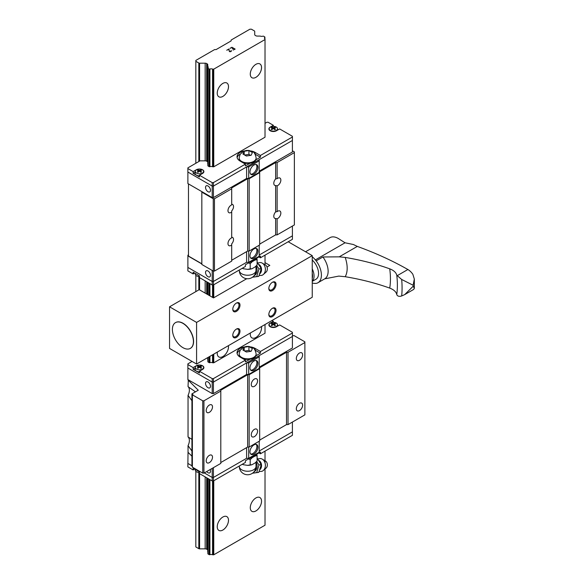 <?xml version="1.0" encoding="UTF-8"?>
<svg xmlns="http://www.w3.org/2000/svg" width="584" height="584" viewBox="0 0 584 584"><rect width="100%" height="100%" fill="white"/><g stroke="black" fill="none" stroke-linecap="round" stroke-linejoin="round"><path stroke-width="0.88" d="M258.894 264.494A5.212 3.927 84.3 0 1 259.011 264.559A5.212 3.927 84.3 0 1 261.515 268.961A5.212 3.927 84.3 0 1 259.858 273.728M265.019 123.326L266.881 122.253L268.085 122.253L273.341 125.29L270.188 127.108A4.46 2.577 180 0 0 268.881 128.933A4.46 2.577 180 0 0 270.188 130.75A4.46 2.577 180 0 0 276.495 130.75L279.648 128.933L292.416 136.306L292.416 140.467L259.208 159.636L259.208 172.368L248.689 178.441L246.601 178.441L213.408 197.604L212.204 197.604L202.298 191.888L201.838 192.151L213.255 198.743L213.255 271.071L214.459 271.071L231.695 261.121L231.695 245.017A4.46 2.577 -60 0 1 228.899 245.623A4.46 2.577 -60 0 1 227.979 243.579A4.46 2.577 -60 0 1 231.695 237.849L231.695 210.919A4.46 2.577 120 0 0 233.534 206.546A4.46 2.577 120 0 0 232.607 204.502A4.46 2.577 120 0 0 231.695 204.298M231.695 245.017L231.695 243.878A4.46 2.577 120 0 0 233.534 239.506A4.46 2.577 120 0 0 232.607 237.462A4.46 2.577 120 0 0 231.695 237.257M231.695 212.065A4.46 2.577 -60 0 1 228.899 212.664A4.46 2.577 -60 0 1 227.979 210.627A4.46 2.577 -60 0 1 231.695 204.896L231.695 187.924L247.653 178.711L249.156 178.711L249.156 251.04L259.668 244.966L259.668 172.638L249.156 178.711M259.668 172.638L259.668 171.769L275.633 162.556L277.13 162.556L277.13 178.66L275.633 178.93A4.46 2.577 120 0 0 273.794 183.303A4.46 2.577 120 0 0 274.714 185.347A4.46 2.577 120 0 0 275.633 185.551L277.13 185.829L277.13 211.612L275.633 211.89A4.46 2.577 120 0 0 273.794 216.262A4.46 2.577 120 0 0 274.714 218.306A4.46 2.577 120 0 0 275.633 218.511L277.13 218.781L277.13 234.885L294.373 224.935L294.373 151.913L292.401 150.774M277.13 211.612A4.46 2.577 -60 0 1 279.926 211.014A4.46 2.577 -60 0 1 280.853 213.05A4.46 2.577 -60 0 1 277.13 218.781M277.13 178.66A4.46 2.577 -60 0 1 279.926 178.054A4.46 2.577 -60 0 1 280.853 180.098A4.46 2.577 -60 0 1 277.13 185.829M256.193 248.419A5.628 3.248 -60 0 1 256.887 250.609A5.628 3.248 -60 0 1 254.763 255.894A5.628 3.248 -60 0 1 250.66 257.997M249.967 255.807A5.628 3.248 -60 0 1 252.427 250.142A5.628 3.248 -60 0 1 256.763 248.631A5.628 3.248 -60 0 1 257.931 251.208A5.628 3.248 -60 0 1 255.471 256.88A5.628 3.248 -60 0 1 251.135 258.383A5.628 3.248 -60 0 1 249.967 255.807M205.524 272.407A3.504 2.022 60 0 1 206.254 270.808A3.504 2.022 60 0 1 208.955 271.743A3.504 2.022 60 0 1 210.488 275.276A3.504 2.022 60 0 1 209.758 276.874A3.504 2.022 60 0 1 207.057 275.94A3.504 2.022 60 0 1 205.524 272.407M195.202 273.392L195.297 274.254A4.154 2.394 0 0 0 196.501 275.801A4.154 2.394 0 0 0 199.436 276.502M257.799 262.939L260.428 262.544A6.497 4.906 84.3 0 1 262.223 263.107L265.377 264.932A4.081 3.081 84.3 0 1 267.341 268.341A4.081 3.081 84.3 0 1 266.085 272.071L263.347 274.48A6.497 4.906 84.3 0 1 261.698 275.385L259.15 275.524M265.377 264.932L262.223 263.107A6.497 4.906 84.3 0 1 265.34 268.538A6.497 4.906 84.3 0 1 263.347 274.48M252.478 277.225L258.748 276.371L260.807 270.188L261.019 268.735L260.471 267.406L257.018 261.953M242.294 268.268L243.426 268.735A8.753 5.052 180 0 1 242.265 268.29M256.193 164.535A5.628 3.248 -60 0 1 256.887 166.732A5.628 3.248 -60 0 1 254.763 172.017A5.628 3.248 -60 0 1 250.66 174.12M257.931 167.331A5.628 3.248 -60 0 1 255.471 172.995A5.628 3.248 -60 0 1 251.135 174.507A5.628 3.248 -60 0 1 249.967 171.93A5.628 3.248 -60 0 1 252.427 166.265A5.628 3.248 -60 0 1 256.763 164.754A5.628 3.248 -60 0 1 257.931 167.331M210.488 190.282A3.504 2.022 60 0 1 209.758 191.888A3.504 2.022 60 0 1 207.057 190.946A3.504 2.022 60 0 1 205.524 187.42A3.504 2.022 60 0 1 206.254 185.814A3.504 2.022 60 0 1 208.955 186.756A3.504 2.022 60 0 1 210.488 190.282M241.63 161.965A8.497 4.906 180 0 1 239.155 158.505L239.155 157.928A8.497 4.906 180 0 0 241.645 161.403A8.497 4.906 180 0 0 250.908 162.462A8.497 4.906 180 0 0 256.15 157.928L256.15 158.505A8.497 4.906 180 0 1 255.821 159.855A8.497 4.906 180 0 1 250.003 163.221A8.497 4.906 180 0 1 241.659 161.98M244.185 151.278L248.923 150.548L252.39 152.548L251.12 155.286L246.382 156.016L242.915 154.015L244.185 151.278L244.185 154.541M202.59 169.776A4.46 2.577 180 0 1 203.896 171.601A4.46 2.577 180 0 1 202.59 173.419L199.436 175.244L199.436 176.974L193.129 173.331L193.129 171.601L196.282 169.776A4.46 2.577 180 0 1 202.59 169.776M199.436 175.85A4.358 2.511 180 0 1 196.355 175.112A4.358 2.511 180 0 1 195.093 173.178L195.297 171.28A4.154 2.394 180 0 1 197.969 169.185A4.154 2.394 180 0 1 202.371 169.732A4.154 2.394 180 0 1 203.582 171.28A4.154 2.394 180 0 1 201.144 173.609A4.154 2.394 180 0 1 196.501 173.119A4.154 2.394 180 0 1 195.297 171.28M200.881 170.477L200.881 169.849L201.597 170.265L200.159 170.71L201.597 171.93L200.881 172.353L199.436 171.127L197.998 172.353L197.275 171.93L198.713 170.71L197.275 170.265L197.998 169.849L199.436 170.294L199.436 171.127M276.276 127.064A4.154 2.394 180 0 1 277.48 128.611A4.154 2.394 180 0 1 275.049 130.94A4.154 2.394 180 0 1 270.407 130.451A4.154 2.394 180 0 1 269.195 128.611A4.154 2.394 180 0 1 271.874 126.516A4.154 2.394 180 0 1 276.276 127.064M274.779 127.808L274.779 127.188L275.502 127.604L274.064 128.042L275.502 129.268L274.779 129.685L273.341 128.458L271.896 129.685L271.18 129.268L272.618 128.042L271.18 127.604L271.896 127.188L273.341 127.626L273.341 128.458M259.208 159.636L213.408 186.084L212.204 186.084L187.873 172.032L187.873 167.871L200.035 160.841L205.167 160.841A2.124 1.226 0 0 1 206.67 161.206L207.137 161.476A2.124 1.226 0 0 1 207.736 162.162M271.896 127.808L271.896 127.188M274.064 129.057L274.064 128.042M272.618 129.057L272.618 128.042M273.341 127.626L274.779 127.188M197.998 170.477L197.998 169.849M200.159 171.725L200.159 170.71M198.713 171.725L198.713 170.71M199.436 170.294L200.881 169.849M273.341 125.29L273.341 126.363M277.575 129.465L278.145 129.801M195.202 172.134L193.129 173.331M193.129 171.601L187.873 168.564M212.204 197.604L212.204 182.609L199.436 175.244M207.875 68.087A0.635 0.365 180 0 0 208.065 68.35L209.138 68.97A0.635 0.365 180 0 0 209.919 69.022A2.424 1.402 180 0 1 212.554 69.08A0.635 0.365 180 0 0 212.919 69.146L213.766 69.146L265.019 39.551L265.019 137.203L213.766 166.798L212.919 166.798A0.635 0.365 180 0 1 212.554 166.725A2.424 1.402 0 0 0 209.919 166.674A0.635 0.365 180 0 1 209.138 166.615L208.065 165.995A0.635 0.365 180 0 1 207.875 165.739L207.875 68.087A0.635 0.365 180 0 1 207.955 67.912A2.424 1.402 180 0 0 208.247 67.24A2.424 1.402 180 0 0 207.868 66.488A0.635 0.365 180 0 1 207.758 66.167L207.758 64.693L207.758 66.167M207.868 66.488L207.868 164.133A2.424 1.402 0 0 0 207.868 164.133A0.635 0.365 180 0 1 207.736 163.914L207.736 66.262M250.003 163.221L245.404 165.878L245.404 164.141L213.408 182.609L212.204 182.609M245.404 164.141L240.141 161.104A10.622 6.132 180 0 1 237.031 156.767A10.622 6.132 180 0 1 244.265 150.957M251.04 150.957A10.622 6.132 180 0 1 255.164 152.431L260.42 155.468L260.42 157.206L255.821 159.855M292.416 136.999L260.42 155.468M248.923 150.548L248.923 154.38L244.973 154.994M250.478 155.278L248.923 154.38M260.42 157.206L255.164 154.169L255.164 152.431M237.141 157.636A10.622 6.132 180 0 1 240.294 154.081M213.408 197.604L213.408 182.609M202.298 191.888L187.887 183.566L187.887 172.039M246.601 178.441L246.601 166.915M248.689 178.441L248.689 166.907L246.616 166.907M259.208 160.834L248.689 166.907M259.208 171.163L292.401 152.001L292.401 140.474M213.255 198.743L214.459 198.743L231.695 188.793M277.13 162.556L294.373 152.607M188.471 254.865L187.887 255.201L187.887 267.428L212.204 281.466L213.408 281.466L246.601 262.304L248.689 262.304L259.208 256.23L259.208 245.236M187.887 266.727L187.873 267.428L212.204 281.481L213.408 281.481L246.616 262.304M292.401 226.066L292.401 235.863L259.208 255.033L292.401 235.863L292.401 235.162M194.633 273.064L193.129 273.933L193.129 272.195L199.436 275.838L199.436 277.575L212.204 284.948L213.408 284.948L245.404 266.472L245.404 264.742L249.645 262.289L260.42 256.069L260.42 257.799L292.416 239.331L292.416 235.863M249.645 262.289A8.753 5.052 0 0 0 252.178 261.69L250.193 263.705L248.616 262.888M256.712 258.208L257.128 259.697L255.142 259.982L252.178 261.69M255.142 259.982A8.753 5.052 0 0 0 256.179 258.522M243.426 268.735L247.477 269.355L252.178 268.633A8.753 5.052 180 0 1 247.477 269.355M250.193 263.705L250.193 268.91M257.128 259.697L257.128 264.91L255.142 266.917L252.178 268.633M256.61 265.494L258.982 268.939L256.712 276.575L252.624 277.115M256.712 276.575L258.748 276.371M258.982 268.939L261.019 268.735M187.873 267.428L187.873 270.896L193.129 273.933M260.42 257.799L258.916 256.938M213.408 281.481L213.408 284.948M212.204 281.481L212.204 284.948M187.887 255.894L201.838 263.953M201.838 263.786L188.471 256.069L188.471 183.902M246.601 262.304L246.601 251.646M248.689 251.04L248.689 262.304M212.204 270.465L212.204 281.466M213.408 271.071L213.408 281.466M277.13 234.885L275.633 234.885L259.668 244.097M231.695 260.252L247.653 251.04L249.156 251.04M213.255 271.071L201.838 264.479L201.838 192.151M247.653 251.04L247.653 178.711M275.633 218.511L275.633 234.885M275.633 185.551L275.633 211.89M275.633 162.556L275.633 178.93M214.459 198.743L214.459 271.071M226.847 516.621A7.964 4.599 -60 0 1 228.49 520.264A7.964 4.599 -60 0 1 225.015 528.279A7.964 4.599 -60 0 1 218.876 530.418A7.964 4.599 -60 0 1 217.233 526.775A7.964 4.599 -60 0 1 220.716 518.76A7.964 4.599 -60 0 1 226.855 516.628A7.964 4.599 -60 0 1 228.505 520.271A7.964 4.599 -60 0 1 225.023 528.294A7.964 4.599 -60 0 1 218.883 530.425M228.388 345.677A7.964 4.599 -60 0 1 228.49 346.816A7.964 4.599 -60 0 1 225.015 354.831A7.964 4.599 -60 0 1 218.876 356.97A7.964 4.599 -60 0 1 217.233 353.327A7.964 4.599 -60 0 1 217.336 352.057M228.402 345.67A7.964 4.599 -60 0 1 228.505 346.823A7.964 4.599 -60 0 1 225.023 354.846A7.964 4.599 -60 0 1 218.883 356.977M226.847 83.001A7.964 4.599 -60 0 1 228.49 86.644A7.964 4.599 -60 0 1 225.015 94.659A7.964 4.599 -60 0 1 218.876 96.798A7.964 4.599 -60 0 1 217.233 93.155A7.964 4.599 -60 0 1 220.716 85.14A7.964 4.599 -60 0 1 226.855 83.008A7.964 4.599 -60 0 1 228.505 86.651A7.964 4.599 -60 0 1 225.023 94.674A7.964 4.599 -60 0 1 218.883 96.805M259.895 497.546A7.964 4.599 -60 0 1 261.53 501.189A7.964 4.599 -60 0 1 258.062 509.197A7.964 4.599 -60 0 1 251.923 511.343A7.964 4.599 -60 0 1 250.281 507.7A7.964 4.599 -60 0 1 253.763 499.685A7.964 4.599 -60 0 1 259.902 497.546A7.964 4.599 -60 0 1 261.552 501.196A7.964 4.599 -60 0 1 258.07 509.211A7.964 4.599 -60 0 1 251.93 511.343M251.93 337.895A7.964 4.599 -60 0 0 258.07 335.763A7.964 4.599 -60 0 0 261.552 327.748A7.964 4.599 -60 0 0 261.45 326.587A7.964 4.599 -60 0 1 261.53 327.741A7.964 4.599 -60 0 1 258.062 335.749A7.964 4.599 -60 0 1 251.923 337.895A7.964 4.599 -60 0 1 250.281 334.252A7.964 4.599 -60 0 1 250.383 332.975M259.895 63.926A7.964 4.599 -60 0 1 261.53 67.569A7.964 4.599 -60 0 1 258.062 75.577A7.964 4.599 -60 0 1 251.923 77.723A7.964 4.599 -60 0 1 250.281 74.08A7.964 4.599 -60 0 1 253.763 66.065A7.964 4.599 -60 0 1 259.902 63.926A7.964 4.599 -60 0 1 261.552 67.576A7.964 4.599 -60 0 1 258.07 75.591A7.964 4.599 -60 0 1 251.93 77.723M234.739 49.122L233.082 50.078L234.739 49.114L233.447 48.362L232.534 48.888L233.228 48.238L232.322 48.764M233.228 48.238L231.928 47.494L230.052 48.326L231.928 47.246L235.169 49.114L233.074 50.071M235.162 49.114L231.928 47.246L230.059 48.333M231.534 50.852L230.746 51.669L229.483 51.669L228.709 49.355L226.723 50.246L228.95 48.961L229.403 51.37L230.549 51.531L231.271 50.947L230.957 50.596M231.271 50.947L230.549 51.538L229.403 51.377L228.95 48.968L226.731 50.253M264.902 37.142L264.902 38.851A2.424 1.402 180 0 1 264.464 38.048A2.424 1.402 180 0 1 264.808 37.332A0.635 0.365 180 0 0 264.713 36.88L263.639 36.259A0.635 0.365 180 0 0 262.88 36.201A2.424 1.402 180 0 1 260.413 36.15A0.635 0.365 180 0 0 259.858 36.084L257.303 36.084A2.124 1.226 180 0 1 255.799 35.726L255.339 35.456A2.124 1.226 180 0 1 254.712 34.587L254.712 31.361A1.058 0.613 180 0 0 254.405 30.93L251.412 29.2L249.908 29.2L231.133 40.041L231.133 40.909L216.109 49.582L214.605 49.582L195.83 60.422L195.83 61.291L198.823 63.014L198.823 161.542M207.758 64.693A2.124 1.226 180 0 0 207.137 63.824L206.67 63.554A2.124 1.226 180 0 0 205.167 63.196L199.575 63.196A1.058 0.613 180 0 1 198.823 63.014M265.019 39.551L265.019 39.062A0.635 0.365 180 0 0 264.902 38.851M207.955 553.566A0.635 0.365 0 0 0 208.065 554.004L209.138 554.625A0.635 0.365 0 0 0 209.919 554.676A2.424 1.402 180 0 1 212.554 554.734A0.635 0.365 0 0 0 212.919 554.8L213.766 554.8L265.019 525.206L265.019 467.791M207.875 553.741L207.868 552.143A2.424 1.402 180 0 1 207.875 552.15A0.635 0.365 0 0 1 207.758 551.822L207.758 478.376M195.83 471.288L195.83 546.945L198.823 548.668A1.058 0.613 0 0 0 199.575 548.851L205.167 548.851A2.124 1.226 180 0 1 206.67 549.208L207.137 549.478A2.124 1.226 180 0 1 207.736 550.164M195.83 61.291L195.83 163.272M195.83 275.29L195.83 291.628M207.758 66.357L207.758 164.009M207.758 282.379L207.758 294.606M207.758 357.591L207.758 360.007M207.868 282.444L207.868 294.672L207.875 282.444M213.766 354.116L213.766 362.788L212.919 362.788A0.635 0.365 180 0 1 212.554 362.722A2.424 1.402 0 0 0 209.919 362.671A0.635 0.365 180 0 1 209.138 362.613L208.065 361.992A0.635 0.365 180 0 1 207.875 361.737L207.868 360.131A2.424 1.402 0 0 0 207.868 360.131A0.635 0.365 180 0 1 207.736 359.905M213.766 69.146L213.766 166.798M213.766 284.736L213.766 297.745M213.766 480.734L213.766 554.8M265.019 255.15L265.019 264.72M265.019 324.529L265.019 333.201L213.766 362.788M265.019 451.14L265.019 462.915M254.712 31.361L254.712 34.587M258.894 460.491A5.212 3.927 84.3 0 1 259.011 460.557A5.212 3.927 84.3 0 1 261.515 464.959A5.212 3.927 84.3 0 1 259.858 469.726M212.503 457.177A4.46 2.577 -60 0 1 210.561 461.667A4.46 2.577 -60 0 1 207.123 462.864A4.46 2.577 -60 0 1 206.196 460.82A4.46 2.577 -60 0 1 208.145 456.33A4.46 2.577 -60 0 1 211.583 455.14A4.46 2.577 -60 0 1 212.503 457.177M212.503 406.88A4.46 2.577 -60 0 1 210.561 411.37A4.46 2.577 -60 0 1 207.123 412.567A4.46 2.577 -60 0 1 206.196 410.523A4.46 2.577 -60 0 1 208.145 406.033A4.46 2.577 -60 0 1 211.583 404.836A4.46 2.577 -60 0 1 212.503 406.88M302.629 405.15A4.46 2.577 -60 0 1 300.687 409.632A4.46 2.577 -60 0 1 297.249 410.829A4.46 2.577 -60 0 1 296.322 408.785A4.46 2.577 -60 0 1 298.271 404.296A4.46 2.577 -60 0 1 301.709 403.106A4.46 2.577 -60 0 1 302.629 405.15M302.629 354.846A4.46 2.577 -60 0 1 300.687 359.335A4.46 2.577 -60 0 1 297.249 360.532A4.46 2.577 -60 0 1 296.322 358.488A4.46 2.577 -60 0 1 298.271 353.999A4.46 2.577 -60 0 1 301.709 352.802A4.46 2.577 -60 0 1 302.629 354.846M259.208 367.161L292.401 347.998L292.401 336.472L259.208 355.634L259.208 368.365L248.689 374.439L246.601 374.439L213.408 393.601L212.204 393.601L188.325 379.819L188.041 386.644A8.497 4.906 -60 0 1 189.369 390.229A8.497 4.906 -60 0 1 188.041 395.353L188.041 436.941A8.497 4.906 -60 0 1 189.369 440.526A8.497 4.906 -60 0 1 188.041 445.658L188.041 452.315L191.924 456.199M188.041 436.941L191.924 439.351M188.041 386.644L195.443 391.842M251.259 434.803A4.46 2.577 -60 0 1 253.208 430.313A4.46 2.577 -60 0 1 256.646 429.123A4.46 2.577 -60 0 1 257.566 431.16A4.46 2.577 -60 0 1 255.624 435.649A4.46 2.577 -60 0 1 252.186 436.847A4.46 2.577 -60 0 1 251.259 434.803M251.259 384.506A4.46 2.577 -60 0 1 253.208 380.016A4.46 2.577 -60 0 1 256.646 378.819A4.46 2.577 -60 0 1 257.566 380.863A4.46 2.577 -60 0 1 255.624 385.352A4.46 2.577 -60 0 1 252.186 386.55A4.46 2.577 -60 0 1 251.259 384.506M256.193 444.417A5.628 3.248 -60 0 1 256.887 446.607A5.628 3.248 -60 0 1 254.763 451.892A5.628 3.248 -60 0 1 250.66 453.994M249.967 451.804A5.628 3.248 -60 0 1 252.427 446.139A5.628 3.248 -60 0 1 256.763 444.628A5.628 3.248 -60 0 1 257.931 447.205A5.628 3.248 -60 0 1 255.471 452.87A5.628 3.248 -60 0 1 251.135 454.381A5.628 3.248 -60 0 1 249.967 451.804M210.123 469.572A3.504 2.022 60 0 1 210.488 471.266A3.504 2.022 60 0 1 209.758 472.872A3.504 2.022 60 0 1 206.714 471.536M195.202 469.39L195.297 470.251A4.154 2.394 0 0 0 196.501 471.799A4.154 2.394 0 0 0 199.436 472.5M257.799 458.936L260.428 458.542A6.497 4.906 84.3 0 1 262.223 459.104L265.377 460.929A4.081 3.081 84.3 0 1 267.341 464.338A4.081 3.081 84.3 0 1 266.085 468.069L263.347 470.478A6.497 4.906 84.3 0 1 261.698 471.376L259.15 471.522M265.377 460.929L262.223 459.104A6.497 4.906 84.3 0 1 265.34 464.536A6.497 4.906 84.3 0 1 263.347 470.478M252.478 473.222L258.748 472.368L260.807 466.185L261.019 464.733L260.471 463.397L257.018 457.951M242.294 464.265L243.426 464.725A8.753 5.052 180 0 1 242.265 464.28M256.193 360.532A5.628 3.248 -60 0 1 256.887 362.722A5.628 3.248 -60 0 1 254.763 368.015A5.628 3.248 -60 0 1 250.66 370.117M257.931 363.328A5.628 3.248 -60 0 1 255.471 368.993A5.628 3.248 -60 0 1 251.135 370.504A5.628 3.248 -60 0 1 249.967 367.927A5.628 3.248 -60 0 1 252.427 362.262A5.628 3.248 -60 0 1 256.763 360.751A5.628 3.248 -60 0 1 257.931 363.328M210.488 386.279A3.504 2.022 60 0 1 209.758 387.885A3.504 2.022 60 0 1 207.057 386.944A3.504 2.022 60 0 1 205.524 383.418A3.504 2.022 60 0 1 206.254 381.812A3.504 2.022 60 0 1 208.955 382.754A3.504 2.022 60 0 1 210.488 386.279M241.63 357.956A8.497 4.906 180 0 1 239.155 354.503L239.155 353.926A8.497 4.906 180 0 0 241.645 357.393A8.497 4.906 180 0 0 250.908 358.459A8.497 4.906 180 0 0 256.15 353.926L256.15 354.503A8.497 4.906 180 0 1 255.821 355.853A8.497 4.906 180 0 1 250.003 359.211A8.497 4.906 180 0 1 241.659 357.977M244.185 347.276L248.923 346.546L252.39 348.546L251.12 351.283L246.382 352.013L242.915 350.013L244.185 347.276L244.185 350.539M292.416 336.464L292.416 332.296L279.648 324.93L276.495 326.748A4.46 2.577 180 0 1 270.188 326.748A4.46 2.577 180 0 1 268.881 324.93A4.46 2.577 180 0 1 270.188 323.105L273.341 321.288L273.341 322.361M202.59 365.774A4.46 2.577 180 0 1 203.896 367.591A4.46 2.577 180 0 1 202.59 369.416L199.436 371.234L199.436 372.972L193.129 369.329L193.129 367.591L196.282 365.774A4.46 2.577 180 0 1 202.59 365.774M199.436 371.84A4.358 2.511 180 0 1 196.355 371.11A4.358 2.511 180 0 1 195.093 369.176L195.297 367.27A4.154 2.394 180 0 1 197.969 365.183A4.154 2.394 180 0 1 202.371 365.73A4.154 2.394 180 0 1 203.582 367.27A4.154 2.394 180 0 1 201.144 369.606A4.154 2.394 180 0 1 196.501 369.117A4.154 2.394 180 0 1 195.297 367.27M200.881 366.475L200.881 365.847L201.597 366.263L200.159 366.701L201.597 367.927L200.881 368.343L199.436 367.117L197.998 368.343L197.275 367.927L198.713 366.701L197.275 366.263L197.998 365.847L199.436 366.285L199.436 367.117M276.276 323.062A4.154 2.394 180 0 1 277.48 324.602A4.154 2.394 180 0 1 275.049 326.938A4.154 2.394 180 0 1 270.407 326.449A4.154 2.394 180 0 1 269.195 324.602A4.154 2.394 180 0 1 271.874 322.514A4.154 2.394 180 0 1 276.276 323.062M274.779 323.806L274.779 323.178L275.502 323.594L274.064 324.04L275.502 325.259L274.779 325.675L273.341 324.456L271.896 325.675L271.18 325.259L272.618 324.04L271.18 323.594L271.896 323.178L273.341 323.624L273.341 324.456M259.208 355.634L213.408 382.075L212.204 382.075L187.873 368.029L187.873 363.868L192.078 361.438M271.896 323.806L271.896 323.178M274.064 325.054L274.064 324.04M272.618 325.054L272.618 324.04M273.341 323.624L274.779 323.178M197.998 366.475L197.998 365.847M200.159 367.723L200.159 366.701M198.713 367.723L198.713 366.701M199.436 366.285L200.881 365.847M277.575 325.463L278.145 325.792M271.991 320.507L273.341 321.288M195.202 368.132L193.129 369.329M193.129 367.591L187.873 364.562M212.204 393.601L212.204 378.607L199.436 371.234M207.736 358.16A2.124 1.226 0 0 0 207.488 357.744M250.003 359.211L245.404 361.868L245.404 360.138L213.408 378.607L212.204 378.607M245.404 360.138L240.141 357.101A10.622 6.132 180 0 1 237.031 352.765A10.622 6.132 180 0 1 244.265 346.954M251.04 346.954A10.622 6.132 180 0 1 255.164 348.429L260.42 351.466L260.42 353.196L255.821 355.853M292.416 332.989L260.42 351.466M248.923 346.546L248.923 350.378L244.973 350.984M250.478 351.269L248.923 350.378M260.42 353.196L255.164 350.166L255.164 348.429M237.141 353.634A10.622 6.132 180 0 1 240.294 350.079M213.408 393.601L213.408 378.607M188.325 379.819L187.887 379.564L187.887 368.037M246.601 374.439L246.601 362.912M248.689 374.439L248.689 362.905L246.616 362.905M259.208 356.831L248.689 362.905M192.377 466.521L191.924 466.258L191.924 393.871L198.268 390.214L188.041 379.987M191.924 393.93L192.924 394.507L192.377 394.828L202.743 400.806L202.743 473.135L203.94 473.135L220.803 463.404L220.803 391.076L203.94 400.806L202.743 400.806M220.803 391.076L220.803 390.207L247.653 374.709L249.156 374.709L249.156 447.03L259.668 440.964L259.668 368.635L249.156 374.709M292.416 335.851L294.066 335.596L304.885 341.837L304.885 342.531L288.022 352.269L286.518 352.269L259.668 367.767L259.668 368.635M212.204 468.368L212.204 477.464L204.32 472.923L212.204 477.464L213.408 477.464L246.601 458.301L248.689 458.301L259.208 452.228L259.208 441.234M188.041 451.111L187.887 463.426L191.924 465.755M187.887 462.725L187.873 463.426L191.924 465.769M194.633 469.061L193.129 469.93L193.129 468.193L199.436 471.836L199.436 473.573L212.204 480.946L212.204 477.471L213.408 477.471L246.616 458.301M292.401 422.064L292.401 431.861L259.208 451.031L292.401 431.861L292.401 431.153M212.204 480.946L213.408 480.946L245.404 462.47L245.404 460.739L260.42 452.067L260.42 453.797L292.416 435.328L292.416 431.861M249.645 458.287A8.753 5.052 0 0 0 252.178 457.688L250.193 459.703L248.616 458.878M256.712 454.206L257.128 455.695L255.142 455.98L252.178 457.688M255.142 455.98A8.753 5.052 0 0 0 256.179 454.513M243.426 464.725L247.477 465.353L252.178 464.63A8.753 5.052 180 0 1 247.477 465.353M250.193 459.703L250.193 464.908M257.128 455.695L257.128 460.9L255.142 462.915L252.178 464.63M256.61 461.491L258.982 464.937L256.712 472.573L252.624 473.113M256.712 472.573L258.748 472.368M258.982 464.937L261.019 464.733M187.873 463.426L187.873 466.893L193.129 469.93M260.42 453.797L258.916 452.929M213.408 467.674L213.408 480.946M246.601 458.301L246.601 447.643M248.689 447.03L248.689 458.301M288.022 352.269L288.022 424.597L304.885 414.859L304.885 342.531M288.022 424.597L286.518 424.597L259.668 440.095M220.803 462.535L247.653 447.03L249.156 447.03M202.743 473.135L192.377 467.156L192.377 394.828M247.653 447.03L247.653 374.709M286.518 352.269L286.518 424.597M203.94 400.806L203.94 473.135M191.924 400.719L188.041 395.353M191.924 451.016L188.041 445.658M269.808 265.392L267.027 266.998L269.808 265.392L265.019 262.625L269.808 265.392M246.733 278.714L213.481 297.913L199.21 289.671L169.542 306.804L169.542 348.429L196.582 364.036L312.243 297.263L312.243 255.631L288.211 241.761L312.243 255.631L312.243 297.263L196.582 364.036L196.582 322.412L312.243 255.631L196.582 322.412L196.582 364.036L169.542 348.429L169.542 306.804L196.582 322.412L169.542 306.804L199.21 289.671L213.481 297.913L246.733 278.714M190.421 348.341A14.87 8.585 -120 0 0 192.8 336.45A14.87 8.585 -120 0 0 183.062 323.281A14.87 8.585 -120 0 0 175.558 322.587A14.87 8.585 -120 0 1 175.631 322.543A14.87 8.585 -120 0 1 183.062 323.281A14.87 8.585 -120 0 1 193.581 341.487A14.87 8.585 -120 0 1 190.501 348.298A14.87 8.585 -120 0 1 190.421 348.341M239.995 331.172A5.095 2.942 120 0 0 236.389 329.091A5.095 2.942 120 0 0 232.782 335.333A5.095 2.942 120 0 0 236.389 337.413A5.095 2.942 120 0 0 239.995 331.172A5.095 2.942 120 0 0 236.389 329.091A5.095 2.942 120 0 0 232.782 335.333A5.095 2.942 120 0 0 236.389 337.413A5.095 2.942 120 0 0 239.995 331.172M239.995 305.155A5.095 2.942 120 0 0 236.389 303.074A5.095 2.942 120 0 0 232.782 309.316A5.095 2.942 120 0 0 236.389 311.396A5.095 2.942 120 0 0 239.995 305.155A5.095 2.942 120 0 0 236.389 303.074A5.095 2.942 120 0 0 232.782 309.316A5.095 2.942 120 0 0 236.389 311.396A5.095 2.942 120 0 0 239.995 305.155M276.042 310.359A5.095 2.942 120 0 0 272.436 308.279A5.095 2.942 120 0 0 268.837 314.521A5.095 2.942 120 0 0 272.436 316.601A5.095 2.942 120 0 0 276.042 310.359A5.095 2.942 120 0 0 272.436 308.279A5.095 2.942 120 0 0 268.837 314.521A5.095 2.942 120 0 0 272.436 316.601A5.095 2.942 120 0 0 276.042 310.359M272.436 290.584A5.095 2.942 120 0 0 276.042 284.342A5.095 2.942 120 0 0 272.436 282.262A5.095 2.942 120 0 0 268.837 288.503A5.095 2.942 120 0 0 272.436 290.584A5.095 2.942 120 0 0 276.042 284.342A5.095 2.942 120 0 0 272.436 282.262L272.436 282.262A5.095 2.942 120 0 0 268.837 288.503A5.095 2.942 120 0 0 272.436 290.584M172.397 329.434A14.87 8.585 60 0 1 188.172 328.026A14.87 8.585 60 0 1 188.172 349.057A14.87 8.585 60 0 1 172.397 329.434A14.87 8.585 60 0 1 175.477 322.631A14.87 8.585 60 0 1 186.938 326.609A14.87 8.585 60 0 1 193.428 341.574A14.87 8.585 60 0 1 190.347 348.385A14.87 8.585 60 0 1 178.887 344.399A14.87 8.585 60 0 1 172.397 329.434M271.94 289.715A4.387 2.533 -60 0 1 268.844 288.197A4.387 2.533 -60 0 0 269.742 289.934A4.387 2.533 -60 0 0 271.94 289.715A4.387 2.533 -60 0 0 275.042 284.481A4.387 2.533 -60 0 0 272.18 282.422A4.387 2.533 -60 0 1 274.137 282.327A4.387 2.533 -60 0 1 274.808 285.846A4.387 2.533 -60 0 1 271.94 289.715M275.042 310.359A4.387 2.533 -60 0 1 272.056 315.659A4.387 2.533 -60 0 1 268.844 314.214A4.387 2.533 -60 0 0 269.742 315.951A4.387 2.533 -60 0 0 273.129 314.776A4.387 2.533 -60 0 0 275.042 310.359A4.387 2.533 -60 0 0 272.18 308.44A4.387 2.533 -60 0 1 274.137 308.345A4.387 2.533 -60 0 1 275.042 310.359M238.995 305.155A4.387 2.533 -60 0 1 236.009 310.462A4.387 2.533 -60 0 1 232.79 309.009A4.387 2.533 -60 0 0 233.695 310.746A4.387 2.533 -60 0 0 237.075 309.571A4.387 2.533 -60 0 0 238.995 305.155A4.387 2.533 -60 0 0 236.126 303.235A4.387 2.533 -60 0 1 238.082 303.14A4.387 2.533 -60 0 1 238.995 305.155M238.995 331.172A4.387 2.533 -60 0 1 236.009 336.479A4.387 2.533 -60 0 1 232.79 335.026A4.387 2.533 -60 0 0 233.695 336.764A4.387 2.533 -60 0 0 237.075 335.588A4.387 2.533 -60 0 0 238.995 331.172A4.387 2.533 -60 0 0 236.126 329.252A4.387 2.533 -60 0 1 238.082 329.157A4.387 2.533 -60 0 1 238.995 331.172M353.371 244.506L345.049 242.783L315.36 259.916A21.455 12.388 -120 0 0 316.178 260.858L322.908 256.975L339.238 256.843L357.306 246.411L353.371 244.506M305.541 251.77L329.997 237.651A16.462 9.505 60 0 1 338.231 238.462A16.462 9.505 60 0 1 339.289 239.133L345.049 242.783M404.668 294.628L413.662 289.438L414.341 288.408L413.209 286.204L404.668 294.628L401.675 295.964C399.463 296.657 397.901 296.358 396.981 295.073L396.777 294.518A82.636 47.705 -120 0 0 397.375 285.226A82.636 47.705 -120 0 0 396.777 275.247L401.675 279.481L413.122 285.24L414.326 279.072L412.859 274.29A11.797 6.811 60 0 0 407.88 269.516L407.654 269.385C392.36 260.683 375.578 253.025 357.306 246.411M312.243 282.97A16.462 9.505 -120 0 0 315.36 283.393A21.455 12.388 -120 0 1 316.178 283.393A16.571 9.563 -120 0 0 317.973 282.729A16.571 9.563 -120 0 0 316.178 260.858M396.777 294.518C396.098 291.774 393.747 289.635 389.732 288.102C375.892 283.13 361.051 279.334 345.195 276.707L338.778 276.101L324.689 278.853A16.571 9.563 -120 0 0 324.704 278.845A16.571 9.563 -120 0 0 328.135 271.261A16.571 9.563 -120 0 0 322.908 256.975M396.777 275.247C396.091 272.494 393.74 270.356 389.732 268.83C375.841 263.851 360.992 260.048 345.195 257.434L339.238 256.843M312.243 281.378L315.959 279.24A12.534 7.234 -120 0 0 312.243 260.055M315.36 259.916A16.462 9.505 -120 0 0 312.243 256.741M312.243 278.451A11.468 6.621 -120 0 0 312.243 273.4M312.243 281.247A12.534 7.234 -120 0 0 312.243 268.874M241.761 273.83A8.337 4.811 180 0 1 239.316 270.428A8.337 8.337 0 0 0 243.484 277.648A8.337 8.337 0 0 0 255.989 270.428A8.337 4.811 180 0 1 250.843 274.874A8.337 4.811 180 0 1 241.761 273.83M255.996 266.136A6.293 4.745 84.3 0 1 254.025 275.801M198.823 276.473L198.823 289.898M198.823 472.471L198.823 548.668M199.575 63.196L199.575 161.111M199.575 277.656L199.575 289.883M199.575 473.653L199.575 548.851M205.167 63.196L205.167 160.841M205.167 280.882L205.167 293.11M205.167 476.88L205.167 548.851M206.67 63.554L206.67 161.206M206.67 281.751L206.67 293.978M206.67 477.749L206.67 549.208M207.137 63.824L207.137 161.476M207.137 282.021L207.137 294.248M207.137 478.019L207.137 549.478M208.065 68.35L208.065 165.995M208.065 282.554L208.065 294.781M208.065 357.408L208.065 361.992M208.065 478.551L208.065 554.004M209.138 68.97L209.138 166.615M209.138 283.174L209.138 295.402M209.138 356.787L209.138 362.613M209.138 479.172L209.138 554.625M209.919 69.022L209.919 166.674M209.919 283.627L209.919 295.854M209.919 356.342L209.919 362.671M209.919 479.625L209.919 554.676M212.554 69.08L212.554 166.725M212.554 284.948L212.554 297.373M212.554 354.817L212.554 362.722M212.554 480.946L212.554 554.734M212.919 69.146L212.919 166.798M212.919 284.948L212.919 297.584M212.919 354.605L212.919 362.788M212.919 480.946L212.919 554.8M264.808 37.332L264.808 38.77M241.761 469.828A8.337 4.811 180 0 1 239.316 466.426A8.337 8.337 0 0 0 243.484 473.646A8.337 8.337 0 0 0 255.989 466.426A8.337 4.811 180 0 1 250.843 470.872A8.337 4.811 180 0 1 241.761 469.828M255.996 462.126A6.293 4.745 84.3 0 1 254.025 471.799M413.209 286.204A94.404 54.502 -120 0 0 413.209 285.693A94.404 54.502 -120 0 0 413.209 285.182M401.675 295.964A89.301 51.56 -120 0 0 402.077 287.956A89.301 51.56 -120 0 0 401.675 279.481M389.732 288.102A69.956 40.391 -120 0 0 390.44 278.875A69.956 40.391 -120 0 0 389.732 268.83M345.195 276.707A26.295 15.177 -120 0 0 347.173 268.209A26.295 15.177 -120 0 0 345.195 257.434M407.88 269.516L396.981 275.809M239.316 269.983L239.316 270.428M239.155 157.928L240.082 154.424L243.309 151.38L246.317 150.446L248.945 150.438L252.354 151.57C254.091 151.95 255.354 154.074 256.15 157.928M203.582 171.28L203.699 172.368M277.48 128.611L277.641 130.086M269.195 128.611L269.078 129.699M255.989 266.136L255.989 270.428M207.736 282.364L207.736 294.591M207.736 357.598L207.736 359.912M207.736 478.362L207.736 551.916M239.316 465.981L239.316 466.426M239.155 353.926L240.082 350.422L243.309 347.378L246.317 346.443L248.945 346.436L252.354 347.568C254.091 347.947 255.354 350.064 256.15 353.926M203.582 367.27L203.699 368.358M277.48 324.602L277.641 326.084M269.195 324.602L269.078 325.689M255.989 462.134L255.989 466.426M324.704 278.845L317.973 282.729M414.341 288.408L414.326 279.072"/></g></svg>
